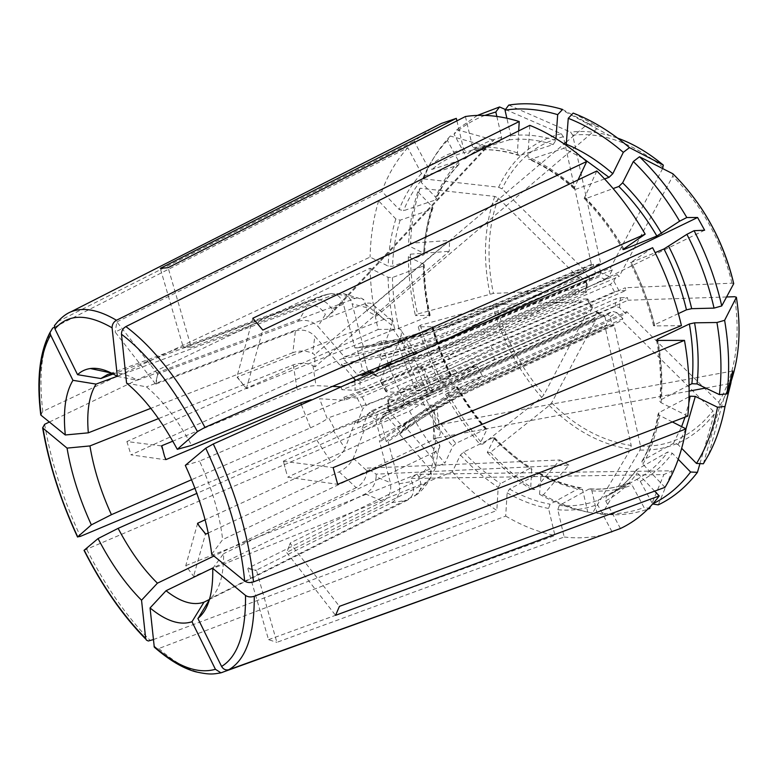 <?xml version="1.0" encoding="UTF-8"?>
<svg xmlns="http://www.w3.org/2000/svg" width="778" height="778" viewBox="0 0 778 778"><rect width="100%" height="100%" fill="white"/><g stroke="black" fill="none" stroke-linecap="round" stroke-linejoin="round"><path stroke-width="0.58" stroke-dasharray="3.89 2.92" d="M197.641 523.244L185.777 565.625L193.586 576.284L452.368 471.818L460.43 455.042L463.562 452.057L493.116 437.596L494.477 437.625L494.322 438.422L487.271 452.465L490.286 452.475L549.297 405.484L551.66 402.819L595.374 321.003L593.546 319.165L597.037 311.822L595.88 311.745L371.271 410.93L367.595 414.48L362.033 428.843C397.762 408.547 431.07 391.529 461.967 377.797L463.824 379.839C432.938 393.619 399.629 410.687 363.9 431.031L362.033 428.843M596.814 313.028L604.963 316.802L603.427 314.682L602.182 314.672L377.447 414.713L375.589 419.42L381.239 440.961C412.982 417.64 444.296 399.017 475.183 385.1L606.85 325.408L604.817 325.428L473.209 385.022C442.332 398.92 411.037 417.504 379.333 440.776L381.239 440.961M386.189 441.427L380.53 419.789L382.387 415.063L607.774 314.448L610.234 316.695L612.111 325.33L480.298 385.295L482.302 385.363C451.347 399.377 419.955 418.126 388.125 441.612L386.189 441.427C417.99 417.99 449.363 399.279 480.298 385.295M610.234 316.695L616.789 312.552L622.915 318.61L621.846 320.546L489.537 380.695C458.514 394.699 428.542 412.505 399.61 434.134L400.466 432.101C429.427 410.492 459.428 392.686 490.49 378.701L622.915 318.61M699.947 463.62L714.204 414.081L712.959 410.862L621.846 320.546M388.125 441.612L399.143 483.799C400.641 492.279 398.18 498.581 391.762 502.695L256.409 570.148L276.871 642.346L564.186 536.995L557.777 509.716L559.314 505.428L589.053 489.012L590.356 488.885L591.902 490.811L597.037 513.334L601.822 514.268L639.973 450.054L640.547 446.202L614.173 325.301L612.111 325.33M616.789 312.552L612.49 311.336L386.87 411.961L385.674 413.312L386.345 415.802L400.466 432.101M614.173 325.301L482.302 385.363M625.677 313.631L619.521 307.563L615.213 306.338L389 406.68L387.736 408.907L388.475 410.512L402.673 426.85L403.539 424.798C432.607 403.218 462.725 385.45 493.894 371.524L626.757 311.686L625.677 313.631L492.941 373.537L493.894 371.524M619.521 307.563L620.543 297.741L615.981 298.762L389.068 398.355L387.891 399.542L388.562 399.707L403.053 400.505L493.836 356.45L627.389 297.507L627.982 300.23L494.536 359.378L403.85 403.607L403.053 400.505M402.673 426.85C431.712 405.26 461.801 387.493 492.941 373.537M625.882 290.486L619.025 290.758L614.464 291.779L387.036 390.488L385.878 391.674L386.51 391.811L400.991 392.491L400.193 389.379L491.317 345.947L625.298 287.743L625.882 290.486L492.027 348.894L491.317 345.947M619.025 290.758L613.793 281.121L610.429 284.349L382.572 381.891L380.588 381.492L380.714 380.637L386.073 366.788M400.991 392.491L492.027 348.894M662.632 168.554L610.458 268.011L612.364 269.859L608.931 276.365L605.576 279.584L377.573 376.192L375.609 375.91L377.311 370.698M608.931 276.365L600.626 272.738L599.167 276.764L371.291 372.516L369.015 372.254L367.547 370.163L361.751 347.98C398.628 341.941 432.792 332.391 464.262 319.32L598.7 263.946L600.762 263.82L466.255 319.281C434.776 332.371 400.573 341.941 363.676 347.99L361.751 347.98M378.721 367.002L381.648 359.339L379.674 357.112C412.34 348.388 444.413 337.419 475.903 324.202L610.458 268.011M381.648 359.339C414.295 350.547 446.358 339.529 477.848 326.254L475.903 324.202M612.364 269.859L477.848 326.254M505.476 109.523L561.201 133.699L563.36 136.733L591.406 264.403L593.439 264.277L595.365 273.029L593.915 277.046L368.266 371.573M595.365 273.029L588.965 277.415L589.675 279.779L588.965 280.42L369.696 372.468M117.157 376.289L307.339 305.929L298.353 321.207L157.623 373.946L155.551 383.982L115.173 332.089L378.623 200.86L395.837 218.958L400.155 220.174L431.848 209.37L432.879 208.105L432.218 206.608L417.786 191.787L420.071 188.227L494.818 196.416L498.251 198.02L579.464 278.534L580.456 276.579L586.379 282.453L587.225 284.252L586.379 285.448L360.029 381.035L355.06 379.693M586.379 282.453L585.523 292.12L586.447 292.256L585.717 292.936L360.058 389.243L355.128 390.332L341.863 389.7C380.617 375.55 415.54 361.858 446.621 348.641L579.095 292.382L578.501 289.747L445.92 345.811C414.82 358.989 379.868 372.633 341.075 386.754M580.456 276.579L447.165 331.914L446.309 333.937C415.112 346.988 379.946 357.744 340.822 366.195L314.837 336.174L312.649 353.455L314.652 354.651L314.944 366.905L449.217 251.304L449.567 240.412L314.652 354.651M579.464 278.534L446.309 333.937M158.216 373.946L157.166 376.153L156.135 383.982L155.551 383.982M301.358 404.628L310.51 427.842L191.592 479.715M314.944 366.905L312.941 365.689C307.057 362.781 300.493 362.509 293.267 364.872L158.488 418.603M293.267 364.872L297.215 389.817L172.804 441.175M161.805 445.716L161.25 445.882L165.413 459.759L130.957 454.848L381.132 340.871L397.655 340.842L401.808 339.908L432.053 327.538L432.967 326.76L432.364 326.663L418.263 326.867L420.383 325.223L496.043 304.577L581.185 301.776L580.602 299.151L448.42 355.896L449.12 358.716C418.136 372.098 383.311 385.927 344.664 400.203L319.544 398.754L327.295 418.729L328.676 417.708L334.987 430.001L333.587 431.002L345.024 448.429L355.41 421.063L357.258 423.242C392.968 403.072 426.286 386.18 457.192 372.574L588.868 314.468L587.05 312.639L455.334 370.552C424.428 384.108 391.11 400.942 355.41 421.063M581.185 301.776L449.12 358.716M165.967 459.594L165.413 459.759M420.071 188.227C414.489 205.411 411.319 223.753 410.56 243.251L449.567 240.412M49.374 422.026L370.085 268.196L388.076 277.347L392.443 277.513L423.349 266.027L424.263 264.851L423.553 264.199L408.324 256.789L410.376 254.192C410.541 273.944 412.943 293.88 417.582 314.02L493.388 293.394L578.501 289.747M410.376 254.192L449.217 251.304M197.165 523.584L203.651 531.996M448.42 355.896C417.407 369.229 382.562 383.019 343.876 397.266L357.151 397.986L362.081 396.916L587.225 299.754L587.935 299.044L587.03 298.917L592.107 308.312L592.359 307.213L591.154 307.028L366.409 405.289L362.752 408.839L357.258 423.242M592.107 308.312L588.868 314.468M593.546 319.165L461.967 377.797M249.592 568.99L254.299 570.021L248.172 568.086L247.803 568.543L249.592 568.99M604.963 316.802L606.85 325.408M287.49 550.591L289.435 545.242L287.49 550.591M286.732 473.734L284.271 464.738L286.732 473.734M620.543 297.741L627.389 297.507M379.674 357.112L391.752 325.282L392.268 320.876C391.363 318.173 388.621 317.638 384.031 319.291L237.319 376.999L244.37 386.083L236.891 376.999L252.821 318.231M244.282 386.063L246.791 388.601L244.282 386.063M593.439 264.277L459.166 319.427L457.201 319.466C425.799 332.449 391.713 341.95 354.943 347.941L343.438 304.14L331.642 308.856L333.169 311.822L326.867 317.366L325.35 314.429L317.969 326.497L344.187 356.616L343.448 358.726C382.766 350.343 418.078 339.655 449.392 326.672L583.004 271.541L584.006 269.567L450.258 324.621C418.914 337.594 383.554 348.252 344.187 356.616M365.874 372.516L362.636 370.027L356.839 347.951C393.639 341.941 427.744 332.439 459.166 319.427M187.197 347.144L189.56 347.202L187.197 347.144M353.29 377.651L341.552 364.114C380.734 355.682 415.938 344.946 447.165 331.914M587.03 298.917L580.602 299.151M156.135 383.982L295.377 330.942L292.868 352.638C300.133 350.304 306.726 350.577 312.649 353.455M292.868 352.638L150.825 408.324M40.757 414.917L42.8 411.397L370.085 257.08L388.164 266.125L392.55 266.29L423.592 254.951L424.516 253.813L423.796 253.142L408.499 245.819L410.56 243.251M295.377 330.942C302.7 328.909 309.187 330.66 314.837 336.174M84.034 550.357L409.549 411.115L426.422 400.271L456.209 386.88L445.551 394.417L447.992 393.658L482.438 376.046L334.987 430.001M333.587 431.002C329.298 433.9 323.697 436.925 316.772 440.095L196.863 493.378M482.438 376.046L477.011 365.767L328.676 417.708M341.104 386.87L341.863 389.7M154.277 647.15L156.008 648.716L158.809 648.541L505.7 516.077L507.13 492.844L509.522 489.061L539.066 473.539L540.642 473.646L541.021 474.988L539.543 494.293L543.345 494.896L568.903 465.079L376.144 474.152L376.144 476.865L390.323 482.613L379.333 440.776M376.144 476.865C375.482 484.305 371.865 489.975 365.3 493.874L213.162 567.823M620.436 528.515L605.702 500.847L606.344 496.49L636.55 479.501L640.275 481.3L652.684 504.018M197.875 618.422L209.953 598.71L417.134 494.429C421.384 489.819 421.977 484.13 418.914 477.342L417.339 474.298L672.221 470.807L663.858 474.58L410.21 478.489L417.339 474.298M658.305 504.864L672.221 470.807M256.409 570.148L254.348 570.002L256.04 570.605M247.803 568.543L268.546 639.672L276.871 642.346M689.075 385.168L660.512 399.999C662.214 381.162 661.232 361.303 657.575 340.404M687.791 416.074L661.057 402.693L659.754 401.39L660.512 399.999M211.713 554.228L222.664 539.631L435.291 438.85C439.638 436.594 441.116 433.881 439.745 430.711L433.754 425.722L732.759 370.999M703.361 463.785L719.981 405.513L718.716 402.284L626.757 311.686M665.005 487.339L642.832 464.174L641.908 461.383L642.725 460.343L673.408 443.382L678.046 444.627L681.693 448.342M403.539 424.798L432.121 457.639L435.534 465.905C435.437 469.465 433.686 472.149 430.292 473.948L290.427 542.879L290.136 543.307L339.451 606.344M290.427 542.879L289.484 545.222L290.136 543.307M286.761 552.613L335.561 615.33M416.191 352.765L412.418 355.867L434.513 345.14M704.635 230.21L419.556 369.531L412.418 355.867M283.562 461.072L284.223 464.787L283.562 461.072L428.24 396.313L417.319 367.79C422.162 365.757 424.175 365.339 423.368 366.526L419.556 369.531M417.319 367.79L199.538 461.111C212.024 488.487 219.736 514.657 222.664 539.631M185.3 465.361L199.538 461.111M652.616 247.715L630.268 262.857L655.134 252.675M733.722 283.669L731.972 283.182L625.298 287.743M678.387 313.602L654.327 324.844C649.144 303.42 641.451 282.706 631.259 262.692M681.421 325.603L654.784 325.943L653.598 325.739L654.327 324.844M283.241 461.305L333.14 467.607M428.24 396.313C432.967 394.086 434.513 392.423 432.879 391.305L400.193 389.379M287.704 477.206L337.681 484.334M518.693 130.899L517.428 152.858L518.352 155.279L519.762 155.474L553.148 144.572L555.813 140.41L555.949 138.591M117.352 376.416L137.181 380.267L355.031 298.441C358.668 297.196 361.663 297.702 364.016 299.948L366.759 307.66L366.759 310.772L564.147 143.891M562.572 109.445L588.294 123.469L566.452 141.936M588.294 123.469L598.797 127.106L376.581 316.092L366.759 310.772M613.793 281.121L617.255 274.615L619.162 276.472L484.801 333.636C453.341 347.085 421.316 358.318 388.718 367.323L387.629 366.088M617.255 274.615L482.846 331.564C452.407 344.518 421.443 355.4 389.934 364.201M246.363 388.611L262.828 330.086M54.441 327.198L407.779 147.703L421.52 173.543L425.498 175.633L457.97 165.228L458.884 164.508L458.816 161.668L447.447 140.439L450.287 136.024L487.009 146.303L326.867 317.366M307.339 305.929C314.691 304.14 320.692 306.97 325.35 314.429M487.009 146.303L493.777 140.118L333.169 311.822M191.194 347.163L189.443 347.153L191.738 347.251L191.194 347.163L168.116 267.661M343.438 304.14C341.26 297.313 337.195 293.773 331.243 293.53L328.092 294.133L185.135 347.153L183.238 347.124L160.278 268.371M672.912 173.795L672.766 176.168L619.162 276.472M573.172 113.082L598.797 127.106M508.754 105.079L570.537 132.095L572.696 135.158L600.762 263.82M649.902 508.423L663.858 474.58M601.822 514.268L614.552 514.832C626.008 514.725 637.094 512.838 647.821 509.172M490.286 452.475C503.969 467.111 518.702 479.472 534.467 489.576L559.946 459.973L366.973 468.123L376.144 474.152M543.345 494.896C559.421 503.959 575.817 509.998 592.525 513.003L630.618 449.276L631.191 445.454L604.817 325.428M568.903 465.079L559.946 459.973M432.053 327.538C436.662 344.343 442.876 360.613 450.676 376.348L440.124 384.05L442.585 383.33L477.011 365.767M418.263 326.867C423.65 346.58 430.934 365.641 440.124 384.05M420.383 325.223C425.838 345.257 433.239 364.629 442.585 383.33M447.992 393.658C458.038 411.951 469.63 428.766 482.788 444.121L541.663 397.354L544.007 394.699L587.05 312.639M212.744 568.387L223.607 553.664C223.792 575.817 219.299 590.784 210.118 598.574L209.953 598.71M126.571 383.087L146.439 386.87C162.446 400.048 177.51 419.536 191.651 445.356M112.003 373.362L112.615 373.275C119.812 372.39 128 374.724 137.181 380.267M370.085 268.196C370.561 288.395 373.265 308.817 378.186 329.454L394.699 329.24L398.851 328.297L429.213 316.101L430.137 315.362L429.524 315.265L415.442 315.615L417.582 314.02M161.25 445.882L126.892 441.544L378.186 329.454M126.892 441.544L130.957 454.848M381.132 340.871C386.851 361.41 394.495 381.308 404.054 400.553L420.83 389.545L450.676 376.348M194.977 488.292L404.054 400.553M378.623 200.86C373.362 218.394 370.513 237.134 370.085 257.08M298.353 321.207C305.725 319.194 312.26 320.964 317.969 326.497M407.779 147.703C396.712 159.928 388.066 174.476 381.833 191.349L399.182 209.496L403.539 210.721L435.369 200.014L436.4 198.837L435.738 197.252L421.19 182.402L423.475 178.852L498.64 187.255L502.092 188.869L584.006 269.567M310.51 427.842C317.443 424.71 323.035 421.676 327.295 418.729M297.215 389.817C304.334 387.094 310.587 385.703 315.994 385.645L332.459 386.374M208.241 532.998L339.179 471.838C345.918 468.278 350.625 463.756 353.28 458.281L363.9 431.031M339.179 471.838L356.207 487.718C362.762 483.867 366.35 478.237 366.983 470.826L366.973 468.123M452.368 471.818C466.178 487.009 481.008 499.904 496.841 510.514L498.173 487.359L500.555 483.595L530.081 468.259L531.705 468.424L530.654 488.954L534.467 489.576M316.772 440.095L331 461.947C337.74 458.427 342.417 453.924 345.024 448.429M409.549 411.115C419.789 429.952 431.557 447.321 444.851 463.221L452.767 446.377L455.898 443.402L485.472 429.135L486.843 429.203L486.688 429.991L479.754 444.082L482.788 444.121M391.762 502.695L407.565 500.137C413.828 495.975 415.228 489.761 411.766 481.504L410.21 478.489M611.926 531.578L597.533 504.523L598.185 500.196L628.575 483.157L632.008 485.054L644.067 507.557L648.735 508.248M564.186 536.995C580.865 539.047 596.843 537.365 612.13 531.967M365.3 493.874L382.961 501.353C389.35 497.268 391.801 491.025 390.323 482.613M505.7 516.077C521.824 525.646 538.24 532.133 554.947 535.527L548.548 508.442L550.075 504.193L579.766 487.923L581.224 487.855L582.605 489.712L587.75 512.07L592.525 513.003M430.292 473.948L434.921 451.94C439.016 449.801 440.552 447.204 439.541 444.16L435.787 440.134L433.395 438.685L433.754 425.722M672.386 421.958L659.452 415.374L658.149 413.993L658.927 412.661L689.055 396.78M414.732 496.101L431.109 476.826C431.693 473.442 430.633 470.116 427.919 466.839L399.61 434.134M654.638 491.132L637.26 472.859L636.423 469.873L667.738 452.028L672.348 453.253L678.241 459.302M435.291 438.85L431.985 411.154C436.614 408.936 438.17 407.225 436.643 406.038L433.57 405.319L403.85 403.607M384.031 319.291L364.892 303.741C369.025 302.341 372.254 303.119 374.597 306.065L376.591 312.96L376.581 316.092M529.818 125.355L527.873 156.855L528.67 159.189L530.188 159.471L563.603 148.413L566.277 144.222M578.044 179.922L574.543 187.372L574.32 188.957L575.739 189.287C560.889 176.12 545.709 166.181 530.188 159.471M410.045 353.883L393.464 329.736C398.219 328.005 400.971 328.588 401.701 331.496L401.078 335.6L390.819 361.935M596.833 170.975L584.181 198.332L585.601 198.682L613.142 188.568M465.419 116.525L472.732 147.645L475.514 150.368L509.22 139.846L510.854 135.722L506.857 118.198M328.092 294.133L321.839 295.786L313.505 300.259C320.896 298.47 326.935 301.339 331.642 308.856M431.275 128.594L414.178 141.285L428.046 167.309L432.053 169.429L465.439 158.518L465.497 155.474L454.031 134.098L456.871 129.663L493.777 140.118M456.91 120.853L463.61 149.22L466.917 151.836L460.586 153.548C449.966 156.942 440.455 162.232 432.053 169.429M203.7 531.977L205.343 534.476L193.586 576.284M595.374 321.003L463.824 379.839M331 461.947L205.11 519.801M185.777 565.625L444.851 463.221M729.579 383.583L705.646 388.028M689.133 391.101L433.395 438.685M434.921 451.94L223.607 553.664M426.062 483.128L287.053 552.185M157.623 373.946L116.885 321.878L115.173 332.089M341.552 364.114L340.822 366.195M356.207 487.718L213.931 556.037M407.565 500.137L209.496 599.43M382.961 501.353L248.172 568.086M431.985 411.154L288.016 476.972M364.892 303.741L146.439 386.87M393.464 329.736L246.791 388.601M313.505 300.259L113.209 373.994M355.031 298.441L336.728 293.714L191.738 347.251M362.013 375.686L357.024 374.335L343.448 358.726M585.523 292.12L579.095 292.382M450.287 136.024C438.967 148.044 430.03 162.32 423.475 178.852M477.42 115.407L456.871 129.663M153.363 639.584L496.841 510.514M268.546 639.672L554.947 535.527M604.564 178.94L575.739 189.287M496.831 116.408L501.635 137.356L500.011 141.45L466.917 151.836M408.324 256.789C408.508 276.2 410.881 295.805 415.442 315.615M487.271 452.465C500.721 466.858 515.182 479.024 530.654 488.954M445.551 394.417C455.431 412.418 466.829 428.97 479.754 444.082M597.037 513.334L609.456 513.879C621.418 513.752 632.961 511.642 644.067 507.557M539.543 494.293C555.317 503.191 571.383 509.123 587.75 512.07M652.441 503.979L652.937 503.736M484.889 115.397C473.432 119.773 463.153 126.007 454.031 134.098M417.786 191.787C412.33 208.64 409.228 226.651 408.499 245.819M447.447 140.439C436.37 152.206 427.608 166.191 421.19 182.402M389.535 365.242L388.718 367.323M588.965 277.415L583.004 271.541M600.626 272.738L598.7 263.946M57.728 321.635L414.178 141.285M336.728 293.714L343.331 293.578C347.659 295.134 350.586 298.548 352.133 303.799L363.676 347.99M183.783 347.202L183.238 347.124M591.406 264.403L457.201 319.466M343.876 397.266L344.664 400.203M726.564 296.982L627.982 300.23M356.839 347.951L354.943 347.941M116.885 321.878L381.833 191.349M595.88 311.745L602.182 314.672M640.547 446.202C669.488 447.058 693.626 435.281 712.959 410.862M607.443 314.555L612.49 311.336M615.213 306.338L615.981 298.762M614.464 291.779L610.429 284.349M605.576 279.584L599.167 276.764M593.915 277.046L588.965 280.42M586.379 285.448L585.717 292.936M494.818 196.416C484.266 226.213 482.652 258.743 489.975 294.006M450.258 324.621L449.392 326.672M445.92 345.811L446.621 348.641M455.334 370.552L457.192 372.574M473.209 385.022L475.183 385.1M489.537 380.695L490.49 378.701M494.536 359.378L493.836 356.45M484.801 333.636L482.846 331.564M731.972 283.182C721.644 240.869 701.912 205.198 672.766 176.168M617.703 138.144L609.651 135.557C596.055 131.783 583.023 130.626 570.537 132.095M719.981 405.513L723.637 398.988L731.339 380.666M718.716 402.284C735.463 373.917 740.773 338.722 734.636 296.71M639.973 450.054C669.615 451.065 694.355 439.074 714.204 414.081M549.297 405.484C573.979 430.185 601.083 444.783 630.618 449.276M432.364 326.663C437.051 343.798 443.382 360.389 451.347 376.416M492.63 305.18C502.111 340.103 518.459 370.834 541.663 397.354M86.854 549.628C105.643 586.573 126.824 616.925 150.407 640.693M158.809 648.541C182.694 669.595 203.982 677.589 222.664 672.513M70.963 311.813L63.495 315.936L57.066 321.975M44.638 424.302C50.901 461.237 62.823 498.591 80.397 536.373M52.69 328.083C41.769 347.61 38.472 375.375 42.8 411.397M395.837 218.958C391.276 233.614 388.728 249.339 388.164 266.125M421.52 173.543C412.126 183.54 404.677 195.531 399.182 209.496M401.808 339.908C406.573 356.976 412.914 373.528 420.83 389.545M397.655 340.842C402.527 358.288 409.004 375.191 417.096 391.558M312.941 365.689L315.994 385.645M388.076 277.347C388.426 294.424 390.634 311.715 394.699 329.24M353.28 458.281L366.983 470.826M460.43 455.042C472.207 467.763 484.791 478.528 498.173 487.359M422.687 402.275C431.45 418.233 441.476 432.928 452.767 446.377M399.143 483.799L411.766 481.504M557.777 509.716C571.674 511.02 584.93 509.279 597.533 504.523M507.13 492.844C520.764 500.624 534.574 505.826 548.548 508.442M432.121 457.639L435.787 440.134M642.832 464.174C650.816 450.365 656.35 434.105 659.452 415.374M418.914 477.342L427.919 466.839M605.702 500.847C617.81 494.594 628.332 485.268 637.26 472.859M429.884 390.692L421.306 368.276M654.784 325.943C649.474 303.965 641.587 282.706 631.114 262.167M436.157 427.151L433.57 405.319M661.057 402.693C662.846 383.029 661.777 362.276 657.838 340.414M391.752 325.282L376.591 312.96M574.543 187.372C559.324 173.864 543.764 163.691 527.873 156.855M413.04 352.726L401.078 335.6M623.859 248.872C612.335 229.121 599.196 211.772 584.434 196.795M517.428 152.858C501.703 147.703 486.804 145.963 472.732 147.645M463.61 149.22C450.161 152.4 438.306 158.43 428.046 167.309M371.271 410.93L377.447 414.713M367.595 414.48L375.589 419.42M382.387 415.063L386.87 411.961M380.53 419.789L386.345 415.802M389 406.68L389.068 398.355M388.475 410.512L388.562 399.707M387.036 390.488L382.572 381.891M386.51 391.811L380.714 380.637M377.573 376.192L371.291 372.516M375.696 374.918L372.876 372.681M369.55 370.843L367.547 370.163M362.636 370.027L357.024 374.335M362.081 396.916L366.409 405.289M587.225 299.754L591.154 307.028M360.029 381.035L360.058 389.243M354.885 380.714L355.128 390.332M498.251 198.02C487.894 227.118 486.279 258.909 493.388 293.394M561.201 133.699C532.658 141.139 511.807 158.994 498.64 187.255M496.043 304.577C505.311 338.731 521.299 368.772 544.007 394.699M563.36 136.733C535.468 143.94 515.055 161.318 502.092 188.869M551.66 402.819C575.827 426.918 602.337 441.126 631.191 445.454M392.443 277.513C392.764 294.22 394.893 311.151 398.851 328.297M423.349 266.027C423.465 282.511 425.42 299.209 429.213 316.101M463.562 452.057C475.115 464.476 487.446 474.988 500.555 483.595M493.116 437.596C504.64 449.713 516.962 459.934 530.081 468.259M426.422 400.271C435.009 415.87 444.831 430.253 455.898 443.402M456.209 386.88C464.699 402.197 474.454 416.288 485.472 429.135M559.314 505.428C572.909 506.634 585.863 504.893 598.185 500.196M589.053 489.012C602.736 490.014 615.797 488.107 628.235 483.303M509.522 489.061C522.884 496.617 536.402 501.664 550.075 504.193M539.066 473.539C552.458 480.823 566.024 485.618 579.766 487.923M642.725 460.343C650.496 446.825 655.893 430.934 658.927 412.661M673.408 443.382L681.616 426.655M685.058 417.115L688.822 403.033M606.344 496.49L608.484 495.333C619.434 489.187 628.994 480.425 637.163 469.037M636.482 479.53L638.641 478.363C649.708 472.149 659.413 463.367 667.738 452.028M582.858 158.167L563.603 148.413M623.742 248.95C612.578 229.918 599.857 213.162 585.601 198.682M500.011 141.45L493.602 143.181C482.866 146.614 473.219 151.904 464.651 159.062M519.762 155.474C504.397 150.426 489.829 148.695 476.048 150.29M553.148 144.572C537.763 139.739 523.117 138.163 509.22 139.846M400.155 220.174C395.671 234.499 393.133 249.864 392.55 266.29M431.848 209.37C427.132 223.539 424.389 238.729 423.592 254.951M425.498 175.633C416.279 185.388 408.965 197.087 403.539 210.721M457.97 165.228C448.546 174.924 441.019 186.526 435.369 200.014M423.553 264.199C423.67 281.014 425.654 298.042 429.524 315.265M494.322 438.422C506.07 450.793 518.644 461.218 532.045 469.718M456.861 386.919C465.507 402.527 475.455 416.891 486.688 429.991M591.902 490.811C605.887 491.871 619.259 489.946 632.008 485.054M541.021 474.988C554.685 482.448 568.553 487.349 582.605 489.712M678.046 444.627L685.963 428.863M640.275 481.3C652.528 474.95 663.226 465.604 672.348 453.253M501.635 137.356C488.03 140.604 475.98 146.653 465.497 155.474M555.813 140.41C540.058 135.508 525.072 133.942 510.854 135.722M432.218 206.608C427.404 221.078 424.603 236.59 423.796 253.142M458.816 161.668C449.188 171.588 441.496 183.452 435.738 197.252M357.151 397.986L362.752 408.839M366.759 307.66L352.133 303.799M663.196 167.484C632.631 142.763 602.464 131.988 572.696 135.158M466.255 319.281L464.262 319.32M597.066 311.793L603.436 314.652M607.774 314.438L385.635 413.293M365.893 372.516L593.011 277.367L589.695 279.788M587.264 284.262L586.486 292.256M700.278 206.666C692.109 194.597 683.084 183.764 673.223 174.146M663.595 165.403C646.217 150.844 628.225 140.906 609.651 135.557L559.042 108.424M708.777 454.449L723.637 398.988C738.059 370.464 742.29 336.466 736.338 296.972M432.996 326.741C437.635 343.73 443.907 360.165 451.804 376.066M210.118 598.574L209.399 599.76M112.615 373.275L111.264 372.983M435.544 465.905L439.551 444.16M431.109 476.826C427.657 483.76 423.008 489.634 417.134 494.429M432.889 391.305L423.378 366.516M436.653 406.038L439.755 430.711M392.277 320.867L374.597 306.065M401.711 331.496L415.792 352.045M331.243 293.52L321.839 295.786L107.704 374.451M387.697 408.907L387.872 399.552M385.859 391.684L380.559 381.512M375.589 375.93L371.641 373.236M641.86 461.383C649.601 448.099 655.018 432.286 658.11 413.974M636.404 469.854C628.323 480.969 619.016 489.459 608.484 495.333L636.55 479.501M653.559 325.768C648.327 304.091 640.547 283.124 630.219 262.857M656.593 340.161C660.444 361.702 661.485 382.115 659.705 401.409M574.3 189.005C559.333 175.76 544.104 165.831 528.632 159.218M584.132 198.341C598.661 213.065 611.615 230.162 622.993 249.631M465.448 158.547C473.841 151.603 483.226 146.478 493.602 143.181L466.703 151.895M430.166 315.362C426.344 298.305 424.389 281.461 424.292 264.841M494.487 437.596C506.108 449.801 518.527 460.07 531.734 468.405M486.882 429.193C475.747 416.23 465.886 402.012 457.308 386.54M609.456 513.879L614.552 514.832M590.346 488.856C603.825 489.751 616.565 487.855 628.585 483.157M581.254 487.825C567.619 485.608 554.082 480.872 540.652 473.608M432.928 208.096C428.163 222.265 425.371 237.514 424.555 253.832M458.923 164.518C449.616 173.971 442.128 185.427 436.429 198.867M343.331 293.569L364.016 299.948M592.389 307.193L587.964 299.034M475.504 150.378C488.817 148.763 503.094 150.407 518.352 155.328"/><path stroke-width="1.17" d="M164.635 456.696L161.805 445.716L172.804 441.175M164.683 456.676L165.967 459.594L300.804 402.887L311.21 399.688M191.592 479.715L111.419 514.686C100.8 491.395 93.642 468.473 89.937 445.93L158.488 418.603M199.1 525.85L197.641 523.244L205.11 519.801M208.241 532.998L205.82 534.136L199.051 525.87M368.266 371.573L365.543 372.662L362.013 375.686L369.696 372.468M354.885 380.714L355.06 379.693L353.29 377.651M150.825 408.324L88.313 432.831C86.523 411.474 89.11 395.224 96.064 384.099L72.947 380.316L50.599 334.987L50.025 332.517L52.69 328.083L54.441 327.198M50.599 334.987C40.106 353.727 36.955 380.5 41.137 415.316L65.294 434.98L88.313 432.831M41.137 415.316L40.757 414.917C36.478 379.859 39.552 352.405 49.986 332.517M84.199 550.202C102.424 586.009 122.914 615.427 145.671 638.446L141.538 600.227C125.618 584.278 111.118 563.729 98.047 538.58L84.034 550.357M98.047 538.58L118.13 528.359L196.863 493.378M332.459 386.374L341.104 386.87M154.063 646.304C177.092 666.59 197.544 674.263 215.428 669.304L191.972 621.739C180 625.677 166.025 621.077 150.057 607.949L154.277 647.15C169.118 660.065 182.83 668.253 195.404 671.725C210.157 675.09 213.931 674.011 220.933 672.834L611.926 531.578M150.057 607.949L166.025 590.735L213.162 567.823M652.684 504.018L658.305 504.864C673.203 497.764 686.245 486.921 697.438 472.334L699.947 463.62M221.584 666.454C237.874 656.564 245.848 632.893 245.517 595.442L212.744 568.387C213.191 593.167 208.378 609.728 198.322 618.072L197.875 618.422L221.584 666.454C223.364 669.391 225.805 670.471 228.888 669.702L620.436 528.515C635.256 521.542 648.181 510.689 659.209 495.936L654.638 491.132M689.075 385.168L691.885 383.71L697.069 383.924L719.407 394.611L726.973 393.882L732.759 370.999L730.843 383.34L729.579 383.583M244.671 581.078C240.665 539.485 227.691 495.197 205.762 448.196L185.3 465.361C199.567 496.481 208.368 526.103 211.713 554.228L244.671 581.078C247.112 582.693 250.049 582.975 253.482 581.905L687.791 416.074C690.349 392.316 689.24 367.09 684.475 340.365L657.838 340.414L656.642 340.18L657.371 339.257L689.366 323.979L694.579 322.831L716.937 322.5L724.619 320.322L736.396 297.245L734.636 296.71L726.564 296.982M681.693 448.342L696.485 463.445L703.361 463.785L708.777 454.449C716.217 440.397 721.644 424.409 725.038 406.466L730.843 383.34M659.209 495.936L335.561 615.33L339.451 606.344L665.005 487.339C675.051 471.06 682.053 451.58 686.021 428.892L672.386 421.958M197.456 431.615C173.338 386.899 148.014 354.437 121.475 334.219L126.571 383.087C144.416 397.811 161.328 419.887 177.296 449.324L197.456 431.615L204.964 427.365L645.176 234.159L623.859 248.872L623.022 249.582L624.034 249.446L656.865 236.016L679.632 221.176L686.818 217.529L697.594 217.49L434.513 345.14M177.296 449.324L191.651 445.356L410.045 353.883C414.878 351.909 416.92 351.539 416.191 352.765M686.818 217.529C673.126 194.257 657.352 174 639.497 156.757L672.912 173.795C702.874 203.573 723.141 240.198 733.722 283.669L721.751 305.929L714.048 308.107L691.691 308.671L686.459 309.829C681.479 288.823 673.991 268.536 663.974 248.96L686.896 234.334L694.083 230.687L704.635 230.21L697.594 217.49M205.762 448.196L213.298 443.966L652.616 247.715C665.54 272.767 675.139 298.733 681.421 325.603L333.14 467.607L337.681 484.334L684.475 340.365M663.974 248.96L655.134 252.675M686.459 309.829L678.387 313.602M557.68 114.638L562.572 109.445L559.042 108.424C541.332 103.678 524.567 102.56 508.754 105.079L505.019 110.145C521.552 107.597 539.105 109.095 557.68 114.638L555.949 138.591M112.09 327.82C87.039 313.408 67.997 313.777 54.966 328.919L77.547 374.675C81.155 371.262 85.415 369.219 90.336 368.529C98.174 367.479 107.179 370.104 117.352 376.416L112.09 327.82C112.042 324.552 113.5 322.034 116.467 320.254L519.227 121.533L518.693 130.899M566.452 141.936L564.147 143.891M645.176 234.159C631.104 209.992 614.99 188.928 596.833 170.975L262.828 330.086L252.821 318.231L586.709 161.503C568.086 145.165 549.122 133.116 529.818 125.355L125.88 326.585C122.895 328.394 121.426 330.932 121.475 334.219M387.629 366.088L386.734 365.086L389.934 364.201M117.157 376.289L96.064 384.099M519.227 121.533C500.157 115.582 482.224 113.919 465.419 116.525L168.116 267.661L160.278 268.371L456.316 118.363L441.457 123.42L431.275 128.594M629.47 147.616C611.119 131.959 592.359 120.444 573.172 113.082L568.261 118.314C587.02 125.618 605.372 136.957 623.314 152.342L629.47 147.616L663.313 165.101L662.632 168.554M721.751 305.929C715.838 279.915 706.619 254.834 694.083 230.687M726.973 393.882C729.803 370.727 729.015 346.21 724.619 320.322M245.517 595.442C247.939 597.076 250.856 597.358 254.27 596.279L686.021 428.892M647.821 509.172L649.902 508.423L648.735 508.248M89.937 445.93L67.044 448.109C71.343 473.267 79.444 498.854 91.347 524.878L111.419 514.686M67.044 448.109L42.625 427.871L44.638 424.302L49.374 422.026M91.347 524.878L77.703 536.869L80.397 536.373L194.977 488.292M141.538 600.227L157.419 583.179C143.026 569.049 129.926 550.775 118.13 528.359M145.671 638.446L146.41 640.109L148.306 641.004L153.363 639.584M191.972 621.739L203.982 602.191C193.109 605.897 180.457 602.075 166.025 590.735M215.428 669.304L220.942 672.805M77.547 374.675L100.858 378.536L107.704 374.451L112.003 373.362M54.966 328.919L54.45 325.681L57.728 321.635M65.294 434.98C62.921 410.998 65.469 392.783 72.947 380.316M586.709 161.503L578.044 179.922M456.316 118.363L456.91 120.853M705.646 388.028L689.133 391.101M688.822 403.033L690.164 396.197L689.055 396.78M690.164 396.197L695.318 396.41L717.51 407.215L725.038 406.466M678.241 459.302L690.611 472.013L697.438 472.334M213.931 556.037L157.419 583.179M209.496 599.43L203.982 602.191M113.209 373.994L100.858 378.536M496.831 116.408L495.81 111.993L499.544 106.956L477.42 115.407M499.544 106.956L505.476 109.523M623.314 152.342L612.811 173.689L609.038 177.335L604.564 178.94M656.865 236.016C645.798 217.218 633.127 200.705 618.841 186.477L613.142 188.568M696.485 463.445C706.414 447.671 713.426 428.921 717.51 407.215M652.937 503.736C667.281 496.734 679.836 486.162 690.611 472.013M714.048 308.107C708.213 282.609 699.159 258.024 686.896 234.334M719.407 394.611C722.101 371.903 721.284 347.873 716.937 322.5M612.811 173.689C597.689 160.599 582.177 150.776 566.277 144.222L568.261 118.314M679.632 221.176C666.221 198.351 650.787 178.463 633.331 161.513L639.497 156.757M618.841 186.477L622.633 182.82L633.331 161.513M495.81 111.993L484.889 115.397M506.857 118.198L505.019 110.145M390.819 361.935L389.535 365.242M386.073 366.788L386.734 365.086M377.311 370.698L378.721 367.002M300.804 402.887L301.358 404.628M663.313 165.101C648.58 152.78 633.37 143.794 617.703 138.144M731.339 380.666C739.499 355.847 741.181 328.044 736.396 297.245M204.964 427.365C179.883 380.909 153.519 347.319 125.88 326.585M253.482 581.905C249.524 538.765 236.133 492.785 213.298 443.966M228.888 669.702C245.994 659.627 254.455 635.149 254.27 596.279M42.994 428.25C49.111 464.019 60.684 500.225 77.703 536.869M116.467 320.254C98.534 309.712 83.363 306.902 70.963 311.813C65.449 314.011 59.935 318.62 54.411 325.651M413.984 354.321L413.04 352.726M372.876 372.681L369.55 370.843M681.616 426.655L685.058 417.115M657.575 340.404L657.371 339.257M691.885 383.71C693.82 364.804 692.984 344.887 689.366 323.979M609.038 177.335L582.858 158.167M624.034 249.446L623.742 248.95M685.963 428.863L695.318 396.41M691.691 308.671C686.624 287.17 678.961 266.416 668.71 246.402M697.069 383.924C699.101 364.59 698.274 344.226 694.579 322.831M661.582 233.449C650.262 214.222 637.279 197.34 622.633 182.82M733.654 283.377C727.177 255.768 716.052 230.2 700.278 206.666M84.034 550.367C102.336 586.34 122.934 615.962 145.836 639.215M209.399 599.76L198.322 618.072M111.264 372.983L90.336 368.529M42.625 427.881C48.81 463.844 60.451 500.225 77.537 537.024M415.792 352.045L416.201 352.745M371.641 373.236L368.986 372.292M70.963 311.813L441.457 123.42"/></g></svg>
